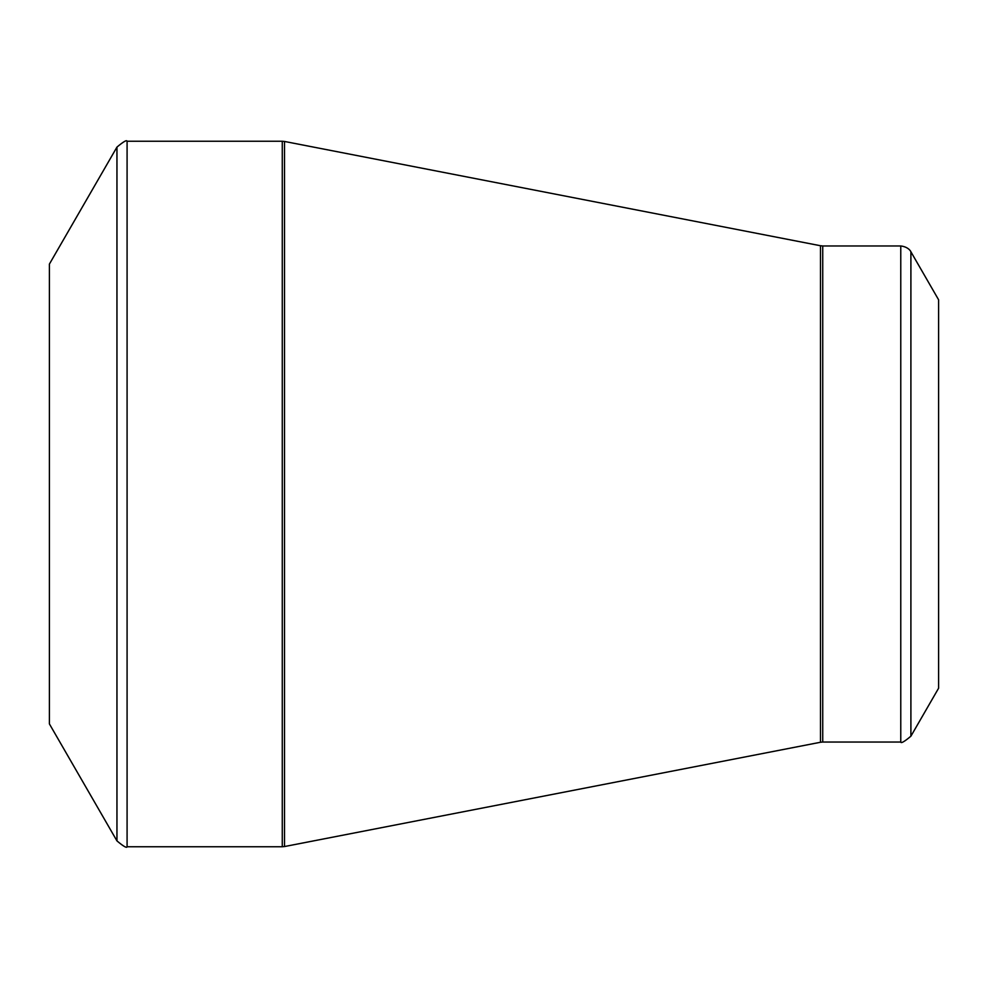 <?xml version="1.0" encoding="UTF-8"?>
<svg xmlns="http://www.w3.org/2000/svg" width="988" height="988" viewBox="0 0 988 988"><rect width="100%" height="100%" fill="white"/><g stroke="black" fill="none" stroke-linecap="round" stroke-linejoin="round"><path stroke-width="1.48" d="M49.4 494L49.4 264.092L116.955 147.101L116.955 840.899L49.4 723.908L49.4 494M938.6 494L938.6 299.784L910.899 251.804L910.899 736.196L938.6 688.216L938.6 494M127.082 846.753L282.272 846.753L282.272 141.247L127.082 141.247L127.082 846.753C126.822 848.309 123.451 846.358 116.955 840.899M820.497 494L820.497 245.74L284.507 141.457L284.507 846.543L820.497 742.26L820.497 494M822.732 742.037L900.772 742.037L900.772 245.963L822.732 245.963L822.732 742.037L820.497 742.26M910.899 251.804C911.294 252.619 909.578 247.049 900.772 245.963M900.772 742.037C901.031 743.594 904.403 741.642 910.899 736.196M822.732 245.963L820.497 245.74M284.507 141.457L282.272 141.247M282.272 846.753L284.507 846.543M127.082 141.247C126.822 139.691 123.451 141.642 116.955 147.101"/></g></svg>
